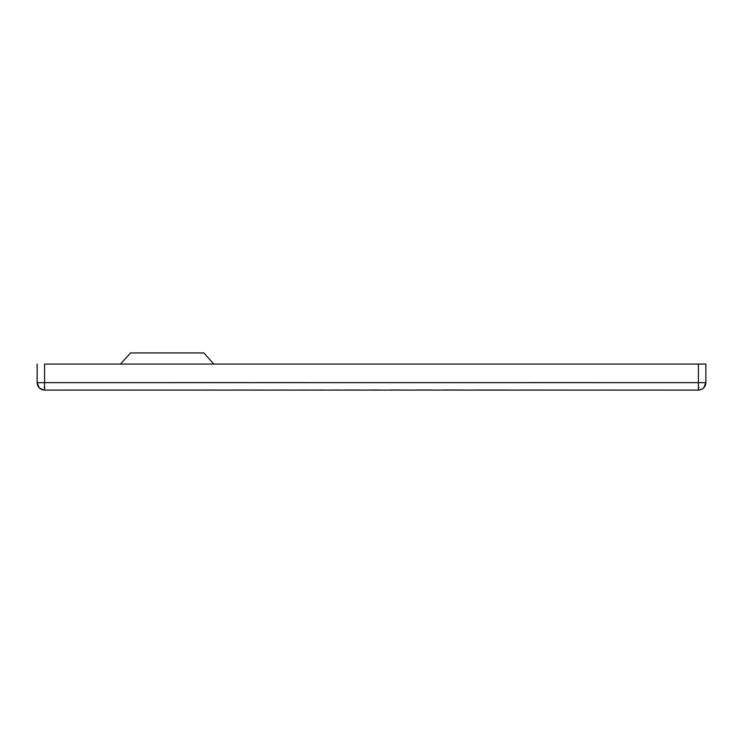 <?xml version="1.0" encoding="UTF-8"?>
<svg xmlns="http://www.w3.org/2000/svg" width="743" height="743" viewBox="0 0 743 743"><rect width="100%" height="100%" fill="white"/><g stroke="black" fill="none" stroke-linecap="round" stroke-linejoin="round"><path stroke-width="1.11" d="M44.58 389.508L44.58 390.075A7.43 7.43 0 0 1 37.15 382.645L37.15 364.07L37.15 382.645L44.58 382.645L44.58 364.07L705.85 364.07L705.85 382.645A7.43 7.43 0 0 1 698.42 390.075L698.42 382.645L44.58 382.645L44.58 390.075L698.42 390.075L701.262 389.508L703.677 387.902L705.85 382.645L705.85 364.07L698.42 364.07L698.42 382.645L705.85 382.645L698.42 382.645L698.42 390.075L44.58 390.075L44.58 382.645L37.15 382.645L39.323 387.902L43.596 390.01M44.58 387.697L44.069 387.67L44.58 387.697M44.58 386.221L44.571 384.131L44.58 386.221M203.805 352.925L213.835 364.07L203.805 352.925L130.545 352.925L120.515 364.07L130.545 352.925L203.805 352.925M698.42 386.221L698.429 384.131L698.42 386.221M698.42 387.697L698.987 387.66L698.42 387.697L698.42 389.982M254.58 382.589L306.302 382.589L254.58 382.589M531.115 382.599L599.099 382.617L531.115 382.599M172.757 382.608L247.8 382.589L172.757 382.608M44.58 386.156L44.58 382.924L44.58 386.156M698.42 389.508L698.42 390.075L687.34 390.066M678.758 390.066L682.037 390.066M640.485 390.038L657.676 390.047M599.62 390.047L611.703 390.047M520.499 390.029L565.646 390.047M492.126 390.01L509.187 390.019M475.176 390.001L486.433 390.01M442.438 389.991L464.115 390.001M416.117 389.991L431.822 389.991M390.224 389.991L400.542 389.991M369.661 390.001L379.924 390.001M344.139 390.01L359.426 390.001M333.978 390.01L339.049 390.01M318.784 390.019L323.855 390.01M298.565 390.019L308.679 390.019M278.105 390.019L288.368 390.019M252.75 390.019L262.92 390.019M231.723 390.029L247.568 390.019M205.198 390.029L215.841 390.029M193.598 390.038L199.542 390.038M181.617 390.038L187.542 390.038M131.242 390.038L161.686 390.038M112.806 390.047L122.019 390.047M87.33 390.047L101.596 390.047M67.678 390.056L68.412 390.056M37.15 382.543L37.15 382.645A7.43 7.43 -0 0 0 44.58 390.075L52.772 390.075M43.958 390.047L44.636 390.047M691.835 390.075L686.69 390.066M698.42 364.07L44.58 364.07L44.58 382.645L698.42 382.645L698.42 364.07M44.58 387.409L44.58 383.23M698.42 382.645L698.42 387.409M44.58 390.075L56.579 390.066M68.774 390.056L109.295 390.047M167.862 390.038L191.852 390.038M483.535 390.01L504.543 390.019"/></g></svg>
